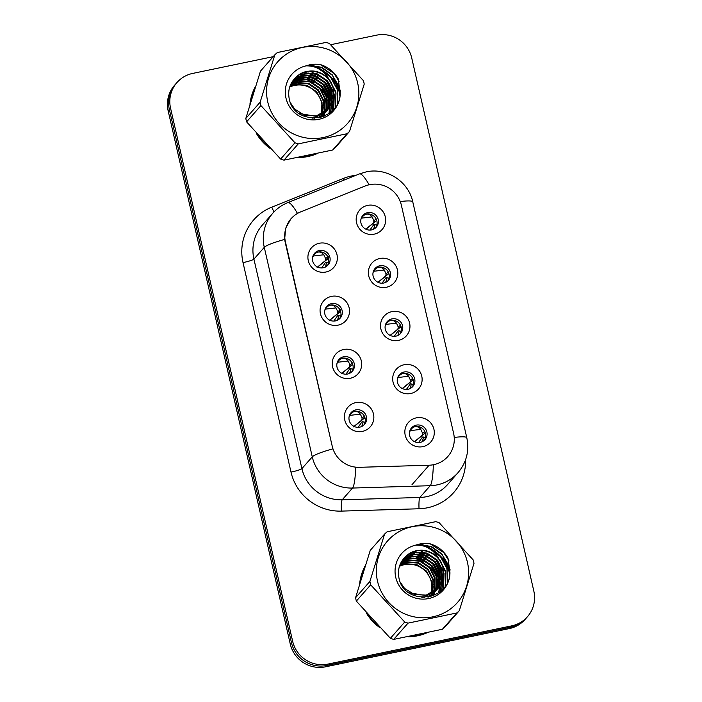 <?xml version="1.0" encoding="UTF-8"?>
<svg xmlns="http://www.w3.org/2000/svg" width="702" height="702" viewBox="0 0 702 702"><rect width="100%" height="100%" fill="white"/><g stroke="black" fill="none" stroke-linecap="round" stroke-linejoin="round"><path stroke-width="1.05" d="M338.092 325.14A14.865 14.558 -138.6 0 1 320.437 313.741A14.865 14.558 -138.6 0 1 331.502 296.376A14.865 14.558 -138.6 0 1 349.148 307.774A14.865 14.558 -138.6 0 1 338.092 325.14M331.493 303.633A8.915 8.731 41.4 0 0 325.895 316.655A8.915 8.731 41.4 0 0 340.163 318.164A8.915 8.731 41.4 0 0 331.493 303.633M350.254 378.264A14.865 14.558 -138.6 0 1 332.608 366.865A14.865 14.558 -138.6 0 1 343.664 349.499A14.865 14.558 -138.6 0 1 361.319 360.889A14.865 14.558 -138.6 0 1 350.254 378.264M343.655 356.756A8.915 8.731 41.4 0 0 338.066 369.778A8.915 8.731 41.4 0 0 352.325 371.279A8.915 8.731 41.4 0 0 343.655 356.756M362.425 431.388A14.865 14.558 -138.6 0 1 344.77 419.989A14.865 14.558 -138.6 0 1 355.835 402.615A14.865 14.558 -138.6 0 1 373.482 414.013A14.865 14.558 -138.6 0 1 362.425 431.388M355.826 409.88A8.915 8.731 41.4 0 0 350.228 422.902A8.915 8.731 41.4 0 0 364.496 424.403A8.915 8.731 41.4 0 0 355.826 409.88M325.921 272.016A14.865 14.558 -138.6 0 1 308.275 260.626A14.865 14.558 -138.6 0 1 319.331 243.252A14.865 14.558 -138.6 0 1 336.986 254.65A14.865 14.558 -138.6 0 1 325.921 272.016M319.322 250.517A8.915 8.731 41.4 0 0 313.733 263.54A8.915 8.731 41.4 0 0 327.992 265.04A8.915 8.731 41.4 0 0 319.322 250.517M386.363 287.267A14.865 14.558 -138.6 0 1 368.717 275.877A14.865 14.558 -138.6 0 1 379.782 258.503A14.865 14.558 -138.6 0 1 397.429 269.901A14.865 14.558 -138.6 0 1 386.363 287.267M379.764 265.768A8.915 8.731 41.4 0 0 374.175 278.791A8.915 8.731 41.4 0 0 388.434 280.291A8.915 8.731 41.4 0 0 379.764 265.768M398.534 340.391A14.865 14.558 -138.6 0 1 380.879 328.992A14.865 14.558 -138.6 0 1 391.944 311.627A14.865 14.558 -138.6 0 1 409.591 323.025A14.865 14.558 -138.6 0 1 398.534 340.391M391.935 318.883A8.915 8.731 41.4 0 0 386.346 331.906A8.915 8.731 41.4 0 0 400.605 333.415A8.915 8.731 41.4 0 0 391.935 318.883M410.696 393.515A14.865 14.558 -138.6 0 1 393.05 382.116A14.865 14.558 -138.6 0 1 404.115 364.75A14.865 14.558 -138.6 0 1 421.762 376.14A14.865 14.558 -138.6 0 1 410.696 393.515M404.098 372.007A8.915 8.731 41.4 0 0 398.508 385.029A8.915 8.731 41.4 0 0 412.767 386.53A8.915 8.731 41.4 0 0 404.098 372.007M422.867 446.639A14.865 14.558 -138.6 0 1 405.212 435.24A14.865 14.558 -138.6 0 1 416.277 417.865A14.865 14.558 -138.6 0 1 433.924 429.264A14.865 14.558 -138.6 0 1 422.867 446.639M416.268 425.131A8.915 8.731 41.4 0 0 410.67 438.153A8.915 8.731 41.4 0 0 424.938 439.654A8.915 8.731 41.4 0 0 416.268 425.131M374.201 234.152A14.865 14.558 -138.6 0 1 356.546 222.753A14.865 14.558 -138.6 0 1 367.611 205.388A14.865 14.558 -138.6 0 1 385.258 216.778A14.865 14.558 -138.6 0 1 374.201 234.152M367.602 212.645A8.915 8.731 41.4 0 0 362.013 225.667A8.915 8.731 41.4 0 0 376.272 227.167A8.915 8.731 41.4 0 0 367.602 212.645M326.158 307.169A8.915 8.731 -138.6 0 1 339.452 318.875M338.32 360.284A8.915 8.731 -138.6 0 1 351.614 371.999M350.491 413.408A8.915 8.731 -138.6 0 1 363.785 425.114M313.987 254.045A8.915 8.731 -138.6 0 1 327.281 265.751M374.429 269.296A8.915 8.731 -138.6 0 1 387.732 281.002M386.6 322.42A8.915 8.731 -138.6 0 1 399.894 334.126M398.762 375.535A8.915 8.731 -138.6 0 1 412.056 387.25M410.933 428.659A8.915 8.731 -138.6 0 1 424.227 440.373M362.267 216.172A8.915 8.731 -138.6 0 1 375.561 227.887M365.189 186.004A26.755 26.193 -138.6 0 1 369.585 184.679A26.755 26.193 -138.6 0 1 401.36 205.195L453.624 433.406A26.755 26.193 -138.6 0 1 447.858 456.467A26.755 26.193 -138.6 0 1 429.133 465.215L359.433 467.313A26.755 26.193 -138.6 0 1 332.239 446.261L285.398 241.716A26.755 26.193 -138.6 0 1 291.154 218.655A26.755 26.193 -138.6 0 1 300.904 211.776L365.189 186.004M255.431 86.539A48.061 47.06 41.4 0 0 249.93 104.317M256.414 133.503A48.061 47.06 41.4 0 0 270.016 148.368M298.411 157.52A48.061 47.06 41.4 0 0 307.967 156.528A48.061 47.06 41.4 0 0 317.067 153.641M365.198 565.786A48.061 47.06 41.4 0 0 359.687 583.564M366.181 612.749A48.061 47.06 41.4 0 0 379.773 627.606M408.169 636.767A48.061 47.06 41.4 0 0 417.725 635.766A48.061 47.06 41.4 0 0 426.825 632.888M273.218 56.669L192.681 73.42A29.73 29.107 41.4 0 0 176.957 82.546L174.57 85.258A29.73 29.107 41.4 0 0 168.164 110.881L290.268 644.015A29.73 29.107 41.4 0 0 325.57 666.803L509.319 628.58L510.521 627.219A29.73 29.107 41.4 0 0 526.237 618.102A29.73 29.107 41.4 0 1 510.521 627.219L326.763 665.443L510.521 627.219L511.714 625.859A29.73 29.107 41.4 0 0 527.43 616.742A29.73 29.107 41.4 0 0 533.836 591.119L411.732 57.985A29.73 29.107 41.4 0 0 376.43 35.197L330.66 44.717M290.268 644.015L291.462 642.655A29.73 29.107 41.4 0 0 326.763 665.443A29.73 29.107 41.4 0 1 291.462 642.655L169.357 109.521L291.462 642.655L292.655 641.295A29.73 29.107 41.4 0 0 327.957 664.092L511.714 625.859M175.763 83.898A29.73 29.107 41.4 0 0 169.357 109.521A29.73 29.107 41.4 0 1 175.763 83.898M332.239 446.261L285.109 241.918L284.67 239.4L285.609 228.369L290.909 218.831M340.312 90.505A48.061 47.06 41.4 0 0 310.521 64.672M450.079 569.752A48.061 47.06 41.4 0 0 420.279 543.918M176.957 82.546A29.73 29.107 41.4 0 0 170.551 108.161L292.655 641.295M509.319 628.58A29.73 29.107 41.4 0 0 525.043 619.454L527.43 616.742M369.893 230.089L373.762 224.622M376.834 225.052L374.184 224.429L376.798 225.184M373.683 229.168L374.815 224.719M374.526 227.466L373.692 228.589M360.995 219.208L361.802 218.12L372.104 216.9C370.489 214.742 368.55 213.847 366.277 214.242C364.057 214.786 362.293 216.444 360.995 219.208M365.935 229.229L375.921 221.095L373.692 222.271L373.894 220.682L372.104 216.9M373.692 222.271L373.385 222.982L375.921 221.086M365.786 229.15L373.385 222.982M376.211 220.446L376.404 219.559M328.308 256.607L327.939 258.318L325.105 260.854L327.641 258.959L317.093 267.55M312.723 257.081L313.522 255.984L323.824 254.773C322.218 252.615 320.279 251.72 318.006 252.106C315.786 252.65 314.022 254.308 312.723 257.081M325.412 260.144L325.614 258.555L323.824 254.773M317.506 267.023L325.105 260.854M321.613 267.953L325.482 262.487M328.554 262.925L325.903 262.302L328.527 263.048M325.403 267.032L326.535 262.583M326.246 265.338L325.412 266.462M327.641 258.959L327.939 258.318M382.055 283.213L385.924 277.738M388.996 278.176L386.354 277.553L388.969 278.308M385.846 282.283L386.986 277.834M386.688 280.589L385.854 281.713M373.166 272.332L373.964 271.235L384.266 270.024C382.66 267.857 380.721 266.971 378.439 267.365C376.219 267.91 374.464 269.559 373.166 272.332M378.106 282.353L388.083 274.21L385.854 275.395L386.056 273.806L384.266 270.024M385.854 275.395L385.547 276.105L388.092 274.21M377.948 282.274L385.547 276.105M388.382 273.569L388.575 272.683M394.226 336.328L398.095 330.861M401.167 331.3L398.517 330.677L401.132 331.423M398.016 335.407L399.148 330.958M398.859 333.704L398.025 334.836M385.328 325.456L386.135 324.359L396.437 323.148C394.822 320.981 392.883 320.094 390.61 320.481C388.39 321.025 386.627 322.683 385.328 325.456M390.268 335.468L400.254 327.334L398.025 328.518L398.227 326.93L396.437 323.148M398.025 328.518L397.718 329.22L400.254 327.334M390.119 335.398L397.718 329.22M400.544 326.693L400.737 325.807M406.388 389.452L410.258 383.985M413.329 384.424L410.688 383.801L413.302 384.547M410.179 388.531L411.319 384.082M411.021 386.828L410.187 387.96M397.499 378.58L398.297 377.483L408.599 376.263C406.993 374.105 405.045 373.218 402.772 373.604C400.552 374.148 398.797 375.807 397.499 378.58M402.439 388.592L412.416 380.458L410.187 381.642L410.389 380.054L408.599 376.263M410.187 381.642L409.88 382.344L412.425 380.449M402.281 388.522L409.88 382.344M412.715 379.817L412.908 378.922M418.559 442.576L422.428 437.1M425.5 437.539L422.85 436.916L425.465 437.671M422.35 441.655L423.481 437.206M423.183 439.952L422.358 441.075M409.661 431.695L410.468 430.607L420.77 429.387C419.155 427.22 417.216 426.333 414.943 426.728C412.723 427.272 410.96 428.931 409.661 431.695M414.601 441.716L424.578 433.582L422.358 434.757L422.56 433.169L420.77 429.387M422.358 434.757L422.051 435.468L424.587 433.573M414.452 441.637L422.051 435.468M424.877 432.932L425.07 432.046M340.479 309.731L340.101 311.434L337.276 313.969L339.812 312.083L329.256 320.674M324.886 310.205L325.693 309.108L335.995 307.897C334.389 305.73 332.45 304.843 330.177 305.23C327.948 305.765 326.184 307.423 324.886 310.205M337.583 313.267L337.785 311.679L335.995 307.897M329.668 320.147L337.276 313.969M333.783 321.077L337.644 315.61M340.724 316.049L338.074 315.426L340.689 316.172M337.574 320.156L338.706 315.707M338.408 318.454L337.583 319.585M339.812 312.083L340.101 311.434M352.641 362.846L352.272 364.557L349.438 367.093L351.974 365.198L341.426 373.797M337.057 363.329L337.855 362.232L348.157 361.012C346.551 358.854 344.612 357.967 342.339 358.353C340.119 358.889 338.355 360.547 337.057 363.329M349.745 366.391L349.947 364.803L348.157 361.012M341.839 373.262L349.438 367.093M345.946 374.201L349.815 368.734M352.887 369.173L350.237 368.55L352.86 369.296M349.736 373.28L350.868 368.831M350.579 371.577L349.745 372.701M351.974 365.198L352.272 364.557M364.812 415.97L364.435 417.681L361.609 420.217L364.145 418.322L353.589 426.921M349.219 416.444L350.026 415.356L360.328 414.136C358.722 411.977 356.783 411.091 354.51 411.469C352.281 412.013 350.517 413.671 349.219 416.444M361.916 419.506L362.118 417.918L360.328 414.136M354.001 426.386L361.609 420.217M358.117 427.325L361.978 421.849M365.058 422.288L362.407 421.665L365.022 422.42M361.899 426.395L363.039 421.946M362.741 424.701L361.916 425.824M364.145 418.322L364.435 417.681M301.465 156.923A47.56 46.578 41.4 0 0 307.853 156.046A47.56 46.578 41.4 0 0 314.031 154.308M340.259 91.55A47.56 46.578 41.4 0 0 309.494 64.874M329.22 113.364A32.31 31.634 41.4 0 0 329.22 108.038M329.168 107.45A32.31 31.634 41.4 0 0 329.062 106.564M329.01 106.142A32.31 31.634 41.4 0 0 328.703 104.361M328.527 103.545A32.31 31.634 41.4 0 0 327.501 100.009M326.842 98.298A32.31 31.634 41.4 0 0 320.419 88.399M313.654 82.906A32.31 31.634 41.4 0 0 303.413 78.808M255.195 87.294A47.56 46.578 41.4 0 0 253.246 91.102M254.493 89.487A47.56 46.578 41.4 0 0 250.816 101.351M258.503 135.872A47.56 46.578 41.4 0 0 267.839 146.077M411.223 636.17A47.56 46.578 41.4 0 0 417.62 635.292A47.56 46.578 41.4 0 0 423.797 633.555M450.026 570.796A47.56 46.578 41.4 0 0 419.261 544.12M438.978 592.602A32.31 31.634 41.4 0 0 438.987 587.284M438.925 586.688A32.31 31.634 41.4 0 0 438.829 585.81M438.768 585.389A32.31 31.634 41.4 0 0 438.46 583.608M438.285 582.783A32.31 31.634 41.4 0 0 437.267 579.255M436.609 577.544A32.31 31.634 41.4 0 0 430.186 567.646M423.411 562.153A32.31 31.634 41.4 0 0 413.171 558.055M364.952 566.54A47.56 46.578 41.4 0 0 363.004 570.349M364.259 568.734A47.56 46.578 41.4 0 0 360.582 580.598M368.26 615.119A47.56 46.578 41.4 0 0 377.597 625.324M321.147 114.294A22.648 22.183 41.4 0 0 321.551 102.79A22.648 22.183 41.4 0 0 289.68 87.092M267.743 101.887A46.569 45.604 41.4 0 0 323.043 137.592A46.569 45.604 41.4 0 0 357.704 83.169A46.569 45.604 41.4 0 0 302.395 47.464A46.569 45.604 41.4 0 0 267.743 101.887M349.543 131.432L364.224 84.091A53.51 52.396 41.4 0 0 363.864 82.388A53.51 52.396 41.4 0 0 363.452 80.695L329.405 43.489A53.51 52.396 41.4 0 0 326.088 42.401L277.36 52.536A53.51 52.396 41.4 0 0 274.824 54.844L260.486 71.121L245.805 118.462L260.144 102.185A53.51 52.396 41.4 0 0 260.503 103.887A53.51 52.396 41.4 0 0 260.916 105.581L246.586 121.85L280.625 159.056A53.51 52.396 41.4 0 0 283.95 160.144L332.669 150.009A53.51 52.396 41.4 0 0 335.214 147.701L349.543 131.432A53.51 52.396 41.4 0 1 346.999 133.74L298.28 143.875L283.95 160.144M280.625 159.056L294.963 142.787L260.916 105.581M294.963 142.787A53.51 52.396 41.4 0 0 298.28 143.875M245.805 118.462A53.51 52.396 41.4 0 0 246.174 120.165A53.51 52.396 41.4 0 0 246.586 121.85M321.358 114.198L321.972 102.308L316.672 91.804L306.967 85.284L295.498 84.459L289.9 86.399M322.587 113.575L323.666 100.395L318.357 89.882L308.652 83.371L297.183 82.546L290.365 85.161M322.288 113.733L323.236 100.877L317.936 90.365L308.231 83.845L296.762 83.029L290.242 85.46M323.745 112.89L324.789 110.205L325.351 98.482L320.051 87.969L310.345 81.45L298.868 80.633L290.909 83.977M323.455 113.066L324.368 110.688L324.929 98.956L319.629 88.452L309.924 81.932L298.447 81.107L290.76 84.266M324.842 112.153L326.474 108.292L327.035 96.569L321.735 86.056L312.03 79.537L300.561 78.721L291.549 82.836M324.57 112.346L326.053 108.775L326.614 97.043L321.314 86.53L311.609 80.019L300.14 79.194L291.383 83.117M325.877 111.372L328.159 106.379L328.72 94.647L323.42 84.143L313.715 77.624L302.246 76.799L292.243 81.748M325.623 111.574L327.737 106.862L328.299 95.13L322.999 84.617L313.294 78.106L301.825 77.281L292.058 82.011M326.86 110.53L329.843 104.466L330.405 92.734L325.105 82.222L315.4 75.711L303.931 74.886L292.997 80.712M326.614 110.749L329.422 104.94L329.984 93.217L324.684 82.704L314.979 76.185L303.51 75.368L292.804 80.967M327.781 109.644L331.537 102.545L332.099 90.821L326.799 80.309L317.093 73.789L305.616 72.973L293.813 79.73L290.619 84.556M327.553 109.872L331.116 103.027L331.677 91.295L326.369 80.791L316.663 74.272L305.195 73.456L293.603 79.967M293.813 79.73L291.953 82.037M290.593 102.992L294.761 109.152L304.747 115.356L316.505 115.856L328.65 108.713L333.222 100.632L333.783 88.908L328.475 78.387C318.392 69.235 307.915 68.542 297.06 76.325L296.613 76.72C290.251 82.388 287.732 89.452 289.066 97.911C293.506 127.527 341.356 122.218 340.154 92.708L338.215 78.878C334.161 71.788 328.238 67.032 320.463 64.619C315.505 63.812 310.688 64.224 306.011 65.865A27.685 27.106 41.4 0 0 285.977 98.096A27.685 27.106 41.4 0 0 315.997 119.761A27.685 27.106 41.4 0 0 340.154 92.708M328.439 108.95L332.801 101.114L333.362 89.382C330.607 72.955 308.573 65.304 297.06 76.325M320.814 117.111L321.305 116.269M321.463 115.988L321.911 115.11M322.06 114.803L322.455 113.891M320.56 117.313L321.042 116.462M321.2 116.172L321.63 115.286M321.77 114.979L322.165 114.049M321.042 117.295L321.613 116.541M321.797 116.278L322.332 115.47M322.499 115.198L322.999 114.356M323.148 114.075L323.604 113.189M320.972 117.313L321.376 116.751M321.56 116.488L322.078 115.681M322.244 115.4L322.727 114.549M322.885 114.259L323.324 113.373M321.481 116.848L322.525 115.637M322.718 115.391L323.297 114.619M323.482 114.365L324.017 113.557M324.192 113.285L324.684 112.443A27.685 27.106 41.4 0 1 324.649 112.899M321.692 116.611L322.297 115.865M322.499 115.619L323.06 114.838M323.245 114.575L323.771 113.759M323.938 113.487L324.421 112.636M323.166 114.935L324.21 113.724M324.412 113.478L324.982 112.706M325.166 112.443L325.702 111.644M323.376 114.698L323.982 113.952M324.184 113.698L324.745 112.925M324.929 112.662L325.456 111.846M318.19 117.927L325.895 111.811M326.097 111.557L326.667 110.793M318.954 117.796L325.28 112.539M325.07 112.776L325.675 112.039M325.868 111.785L326.43 111.013M312.092 118.199L314.812 117.769L327.58 109.898M314.303 118.269L326.965 110.626M326.755 110.863L327.36 110.126M299.052 113.452L316.084 116.33L328.65 108.713M324.061 107.467L324.263 110.995M324.105 113.829L323.719 116.383M324.166 116.199A27.685 27.106 41.4 0 0 324.614 113.294M324.71 112.074A27.685 27.106 41.4 0 0 324.745 110.328M324.728 109.433A27.685 27.106 41.4 0 0 324.166 104.975M306.011 65.865C315.584 65.681 323.078 69.858 328.475 78.387M332.669 150.009L346.999 133.74M260.144 102.185L274.824 54.844M328.948 113.549L329.747 107.362M329.756 107.257L329.756 106.669M329.756 106.353L329.703 104.896M329.65 104.177L329.185 100.851M328.79 99.14L323.692 88.61M314.636 80.625L303.896 76.974M302.237 76.808L299.105 76.737M298.438 76.772L297.113 76.878M296.841 76.904L296.305 76.974M330.431 112.434L331.449 104.747M331.441 104.431L331.397 102.975M331.344 102.255L330.87 98.938M330.484 97.218L325.386 86.697M316.321 78.712L305.581 75.061M303.922 74.886L300.789 74.824M300.123 74.86L298.798 74.965M331.958 111.1L333.081 101.062M333.029 100.342L332.564 97.025M332.169 95.305L327.071 84.775M318.006 76.799L307.265 73.148M305.616 72.973L302.474 72.911M333.573 109.424L334.249 95.112M333.854 93.392L328.755 82.862M335.363 107.143L336.004 93.541L330.44 80.949M337.486 103.527L337.197 89.452L330.581 77.15L319.84 69.454M339.873 95.718L337.952 84.617L332.265 75.228L321.104 67.366L307.599 65.356M339.127 81.45L333.95 73.315L320.463 64.619M329.133 113.426L329.966 107.073M329.966 106.95L329.966 106.274M329.966 105.923L329.896 104.308M329.826 103.519L329.229 99.807M328.712 97.859L322.358 86.478L305.116 76.887M303.22 76.632L299.701 76.492M298.964 76.518L297.49 76.623M297.183 76.65L296.613 76.72M330.616 112.285L331.66 104.361M331.651 104.01L331.581 102.395M331.511 101.597L330.914 97.894M330.396 95.946L324.043 84.565L306.8 74.974M304.905 74.719L301.395 74.579M300.649 74.596L299.175 74.71M332.151 110.907L333.266 100.483M333.204 99.684L332.599 95.981M332.09 94.024L325.728 82.652L308.494 73.061M306.598 72.806L303.08 72.657M333.783 109.179L334.284 94.068M333.775 92.111L327.413 80.739L310.179 71.148M335.609 106.792L335.933 91.971L328.071 77.72M337.776 102.896L337.355 89.005L330.791 76.904L318.094 68.471M340.075 93.98L332.476 74.991L321.779 67.313L308.766 65.04M430.914 593.541A22.648 22.183 41.4 0 0 431.318 582.037A22.648 22.183 41.4 0 0 399.447 566.338M377.5 581.133A46.569 45.604 41.4 0 0 432.801 616.839A46.569 45.604 41.4 0 0 467.462 562.416A46.569 45.604 41.4 0 0 412.162 526.711A46.569 45.604 41.4 0 0 377.5 581.133M459.31 610.679L473.99 563.337A53.51 52.396 41.4 0 0 473.622 561.635A53.51 52.396 41.4 0 0 473.209 559.942L439.171 522.736A53.51 52.396 41.4 0 0 435.845 521.647L387.127 531.783A53.51 52.396 41.4 0 0 384.582 534.09L370.252 550.368L355.572 597.709L369.901 581.432A53.51 52.396 41.4 0 0 370.261 583.134A53.51 52.396 41.4 0 0 370.682 584.827L356.344 601.096L390.391 638.302A53.51 52.396 41.4 0 0 393.708 639.39L442.435 629.255A53.51 52.396 41.4 0 0 444.98 626.947L459.31 610.679A53.51 52.396 41.4 0 1 456.765 612.978L408.046 623.122L393.708 639.39M390.391 638.302L404.721 622.033L370.682 584.827M404.721 622.033A53.51 52.396 41.4 0 0 408.046 623.122M355.572 597.709A53.51 52.396 41.4 0 0 355.932 599.411A53.51 52.396 41.4 0 0 356.344 601.096M431.125 593.444L431.739 581.554L426.439 571.042L416.734 564.531L405.256 563.706L399.666 565.645M432.344 592.821L433.424 579.641L428.123 569.129L418.418 562.609L406.949 561.793L400.131 564.399M432.046 592.979L433.002 580.115L427.702 569.612L417.997 563.092L406.528 562.267L400.008 564.706M433.503 592.137L434.547 589.452L435.108 577.728L429.808 567.216L420.103 560.696L408.634 559.88L400.675 563.223M433.222 592.312L434.126 589.934L434.687 578.202L429.387 567.69L419.682 561.179L408.213 560.354L400.526 563.513M434.599 591.4L436.232 587.539L436.793 575.807L431.493 565.303L421.788 558.783L410.319 557.958L401.307 562.074M434.327 591.593L435.81 588.022L436.372 576.289L431.072 565.777L421.367 559.266L409.898 558.441L401.14 562.355M435.635 590.61L437.925 585.626L438.487 573.894L433.187 563.381L423.481 556.87L412.004 556.045L402 560.986M435.38 590.812L437.504 586.1L438.066 574.376L432.765 563.864L423.06 557.344L411.583 556.528L401.825 561.258M436.618 589.777L439.61 583.704L440.172 571.981L434.871 561.468L425.166 554.949L413.697 554.132L402.764 559.95M436.381 589.987L439.189 584.187L439.75 572.455L434.45 561.951L424.745 555.431L413.267 554.615L402.167 560.582M437.539 588.89L441.295 581.791L441.856 570.068L436.556 559.555L426.851 553.036L415.382 552.22L403.571 558.967L400.386 563.803M437.32 589.118L440.874 582.274L441.435 570.542L436.135 560.029L426.43 553.518L414.961 552.693L403.36 559.213M403.571 558.967L401.711 561.284M400.351 582.239L404.527 588.399L414.513 594.594L426.263 595.103L438.417 587.96L442.98 579.878L443.541 568.146L438.241 557.634C428.15 548.473 417.681 547.788 406.818 555.572L406.37 555.966C400.008 561.635 397.499 568.69 398.824 577.158C403.273 606.774 451.123 601.456 449.912 571.954L447.981 558.116C443.918 551.035 438.004 546.279 430.229 543.866C425.272 543.058 420.445 543.471 415.768 545.112A27.685 27.106 41.4 0 0 395.744 577.334A27.685 27.106 41.4 0 0 425.763 598.999A27.685 27.106 41.4 0 0 449.912 571.954M438.197 588.197L442.558 580.361L443.12 568.629C440.373 552.202 418.339 544.55 406.818 555.572M430.58 596.358L431.072 595.515M431.23 595.235L431.677 594.348M431.818 594.05L432.221 593.129M430.326 596.56L430.809 595.708M430.958 595.419L431.397 594.533M431.537 594.225L431.923 593.295M430.809 596.542L431.37 595.779M431.554 595.524L432.09 594.717M432.265 594.445L432.757 593.602M432.915 593.313L433.362 592.435M430.73 596.56L431.133 595.998M431.318 595.735L431.844 594.919M432.011 594.647L432.493 593.795M432.643 593.506L433.081 592.611M431.247 596.095L432.283 594.884M432.485 594.638L433.055 593.866M433.248 593.602L433.783 592.804M433.95 592.532L434.441 591.689A27.685 27.106 41.4 0 1 434.415 592.146M431.458 595.858L432.063 595.112M432.257 594.857L432.827 594.085M433.002 593.822L433.529 593.006M433.696 592.734L434.178 591.883M432.932 594.182L433.968 592.971M434.169 592.716L434.749 591.953M434.933 591.689L435.468 590.891M433.143 593.936L433.748 593.199M433.941 592.944L434.512 592.172M434.687 591.909L435.214 591.093M427.957 597.174L435.661 591.058M435.854 590.803L436.433 590.04M428.711 597.042L435.038 591.786M434.828 592.023L435.433 591.286M435.626 591.031L436.196 590.25M421.858 597.437L424.578 597.016L437.346 589.136M424.061 597.516L436.723 589.873M436.512 590.11L437.118 589.373M408.81 592.699L425.842 595.577L438.417 587.96M433.818 586.714L434.029 590.242M433.871 593.093L433.476 595.629M433.924 595.445A27.685 27.106 41.4 0 0 434.38 592.532M434.468 591.321A27.685 27.106 41.4 0 0 434.512 589.575M434.485 588.68A27.685 27.106 41.4 0 0 433.933 584.222M415.768 545.112C425.351 544.928 432.836 549.104 438.241 557.634M442.435 629.255L456.765 612.978M369.901 581.432L384.582 534.09M438.706 592.795L439.513 586.609M439.513 586.503L439.522 585.907M439.522 585.591L439.47 584.134M439.417 583.415L438.952 580.098M438.557 578.378L433.459 567.857M424.394 559.871L413.653 556.221M412.004 556.045L408.862 555.984M408.204 556.019L406.879 556.124M406.598 556.151L406.072 556.221M440.189 591.681L441.207 583.994M441.207 583.678L441.154 582.221M441.102 581.502L440.637 578.185M440.242 576.465L435.143 565.935M426.088 557.958L415.338 554.308M413.689 554.132L410.556 554.071M409.889 554.097L408.564 554.211M441.716 590.338L442.839 580.308M442.786 579.589L442.321 576.263M441.927 574.552L436.828 564.022M427.772 556.045L417.023 552.386M415.373 552.22L412.241 552.158M443.331 588.662L444.006 574.35M443.611 572.639L438.522 562.109M445.129 586.389L445.761 572.788L440.207 560.196M447.244 582.774L446.963 568.699L440.338 556.388L429.606 548.701M449.64 574.964L447.709 563.864L442.023 554.475L430.861 546.604L417.357 544.594M448.894 560.696L443.717 552.562L430.229 543.866M438.89 592.663L439.724 586.319M439.724 586.196L439.733 585.521M439.724 585.17L439.654 583.555M439.592 582.757L438.987 579.053M438.478 577.105L432.116 565.724L414.882 556.133M412.987 555.879L409.468 555.738M408.731 555.756L407.257 555.87M406.941 555.896L406.37 555.966M440.382 591.523L441.418 583.608M441.418 583.257L441.347 581.642M441.277 580.844L440.672 577.141M440.163 575.184L433.801 563.811L416.567 554.22M414.671 553.966L411.153 553.817M410.416 553.843L408.941 553.948M441.909 590.154L443.032 579.729M442.962 578.931L442.365 575.228M441.848 573.271L435.486 561.898L418.252 552.307M416.356 552.044L412.837 551.904M443.541 588.425L444.05 573.306M443.532 571.358L437.179 559.977L419.936 550.386M445.366 586.038L445.691 571.217L437.829 556.967M447.543 582.142L447.113 568.251L440.549 556.151L427.86 547.718M449.833 573.227L442.234 554.238L431.546 546.56L418.524 544.287M429.133 465.215L412.004 484.661M465.61 459.643A49.544 48.517 -138.6 0 1 427.509 507.765A49.544 48.517 -138.6 0 1 419.033 508.766L341.365 511.109A49.544 48.517 -138.6 0 1 291.005 472.113L243.024 262.609A49.544 48.517 -138.6 0 1 271.753 207.169L343.383 178.448A49.544 48.517 -138.6 0 1 356.019 175.272M433.345 464.917A34.679 4.861 88.3 0 1 430.221 485.705L419.866 497.464A39.637 38.812 41.4 0 0 426.649 496.665A39.637 38.812 41.4 0 0 447.604 484.512L457.958 472.744A39.637 38.812 -138.6 0 1 437.004 484.906A39.637 38.812 -138.6 0 1 430.221 485.705L352.553 488.048A39.637 38.812 -138.6 0 1 312.267 456.853L264.285 247.35A34.679 4.159 -12.9 0 1 284.67 239.4M454.229 437.443A34.679 4.159 -12.9 0 1 466.812 437.811L412.785 201.93C408.617 181.441 386.425 167.164 366.032 171.92L359.38 173.929A34.679 6.3 68.2 0 1 369.138 184.775M332.651 448.911A34.679 4.159 167.1 0 0 312.267 456.853L301.904 468.62A39.637 38.812 41.4 0 0 342.19 499.806L419.866 497.464A9.907 1.386 -91.7 0 0 419.033 508.766M355.668 467.444A34.679 4.861 88.3 0 1 352.553 488.048L342.19 499.806A9.907 1.386 -91.7 0 0 341.365 511.109M359.38 173.929L287.75 202.65A34.679 6.3 68.2 0 1 297.481 213.452M243.024 262.609A9.907 1.193 -12.9 0 0 253.922 259.108L264.285 247.35A39.637 38.812 -138.6 0 1 272.824 213.189L262.46 224.947A39.637 38.812 41.4 0 0 253.922 259.108L301.904 468.62A9.907 1.193 -12.9 0 1 291.005 472.113M412.785 201.93A34.679 4.159 167.1 0 0 400.245 201.553M170.551 108.161L168.164 110.881M327.957 664.092L325.57 666.803M271.753 207.169A9.907 1.799 -111.8 0 0 274.043 211.864M343.383 178.448A9.907 1.799 -111.8 0 0 344.094 180.054M373.894 220.682L376.167 219.042M325.614 258.555L327.895 256.906M386.056 273.806L388.338 272.157M398.227 326.93L400.5 325.28M410.389 380.054L412.671 378.404M422.56 433.169L424.833 431.528M337.785 311.679L340.058 310.03M349.947 364.803L352.228 363.153M362.118 417.918L364.391 416.268M291.154 218.655L289.707 220.305M457.958 472.744C466.523 462.513 469.471 450.868 466.812 437.811M287.75 202.65C281.95 204.993 276.974 208.503 272.824 213.189M377.246 225.149L374.131 224.421M328.966 263.022L325.86 262.285M389.408 278.273L386.302 277.536M401.579 331.388L398.464 330.66M413.741 384.512L410.635 383.783M425.912 437.636L422.797 436.898M341.137 316.137L338.022 315.409M353.299 369.261L350.193 368.532M365.47 422.385L362.355 421.648"/></g></svg>

